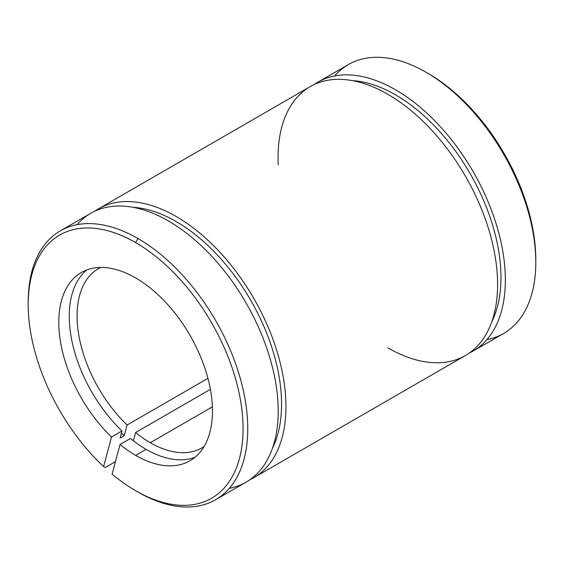 <?xml version="1.0" encoding="UTF-8"?>
<svg xmlns="http://www.w3.org/2000/svg" width="564" height="564" viewBox="0 0 564 564"><rect width="100%" height="100%" fill="white"/><g stroke="black" fill="none" stroke-linecap="round" stroke-linejoin="round"><path stroke-width="0.85" d="M28.207 303.291A155.248 89.634 60 0 1 60.355 230.859A155.248 89.634 60 0 1 137.976 238.544A155.248 89.634 60 0 1 239.397 375.349A155.248 89.634 60 0 1 215.596 499.746A155.248 89.634 60 0 1 137.976 492.062L137.976 492.062A155.248 89.634 -120 0 0 247.751 428.682A155.248 89.634 -120 0 0 137.976 238.544L135.635 242.605A151.935 87.716 60 0 1 243.07 428.682A151.935 87.716 60 0 1 135.635 490.708A151.935 87.716 60 0 1 112.095 474.105L120.019 444.517A108.669 62.745 -120 0 0 135.635 455.388L146.09 449.353L135.635 455.388A108.669 62.745 60 0 1 120.019 444.517L130.474 438.482A108.669 62.745 -120 0 0 146.09 449.353A108.669 62.745 -120 0 0 194.947 457.312A108.669 62.745 60 0 1 146.09 449.353A108.669 62.745 60 0 1 130.474 438.482L120.019 444.517L112.095 474.105A151.935 87.716 -120 0 0 242.414 441.979A151.935 87.716 -120 0 0 135.635 242.605A151.935 87.716 -120 0 0 29.427 286.632A151.935 87.716 -120 0 0 103.607 466.583L105.341 467.493L115.423 461.676L105.341 467.493L103.607 466.583A151.935 87.716 60 0 1 28.2 304.63A151.935 87.716 60 0 1 135.635 242.605L137.976 238.544A155.248 89.634 -120 0 0 28.2 301.923L28.2 304.63M121.993 430.959A108.669 62.745 60 0 1 86.778 269.959A108.669 62.745 -120 0 0 121.993 430.959L120.097 438.038L124.277 435.627A119.018 68.716 60 0 1 121.472 432.891A119.018 68.716 -120 0 0 124.277 435.627L127.119 425.009L207.933 378.352L127.119 425.009A103.494 59.756 60 0 1 100.625 267.456A103.494 59.756 -120 0 0 98.524 268.577A103.494 59.756 -120 0 0 127.119 425.009L124.277 435.627L120.097 438.038L121.993 430.959L111.538 436.994L121.993 430.959M135.635 455.388A108.669 62.745 -120 0 0 189.969 460.767A108.669 62.745 -120 0 0 189.969 335.284A108.669 62.745 -120 0 0 81.301 272.539A108.669 62.745 -120 0 0 111.538 436.994A108.669 62.745 60 0 1 78.692 274.196A108.669 62.745 60 0 1 205.881 371.253A108.669 62.745 60 0 1 135.635 455.388M212.395 406.841L150.271 442.712A103.494 59.756 -120 0 0 202.018 447.837A103.494 59.756 -120 0 0 204.034 446.575A103.494 59.756 60 0 1 150.271 442.712L212.395 406.841M535.8 262.38L535.8 259.673A151.935 87.716 -120 0 0 428.365 73.595L426.024 72.241A155.248 89.634 60 0 1 535.8 262.38A155.248 89.634 60 0 1 486.915 339.627M334.685 75.95A155.248 89.634 60 0 1 426.024 72.241M427.202 72.932A151.935 87.716 60 0 1 535.793 261.012M210.4 389.343L135.607 432.532A103.494 59.756 -120 0 0 150.271 442.712A103.494 59.756 60 0 1 135.607 432.532L133.386 440.794L135.607 432.532L210.4 389.343M103.607 466.583L111.538 436.994L103.607 466.583M215.596 499.746L246.045 482.171A155.248 89.634 -120 0 0 246.045 302.91A155.248 89.634 -120 0 0 90.797 213.277L60.355 230.859M77.085 224.676A155.248 89.634 60 0 1 246.045 302.91A155.248 89.634 60 0 1 229.315 488.353M272.363 448.493A149.037 86.045 -120 0 0 250.698 300.224A149.037 86.045 -120 0 0 133.125 207.319A149.037 86.045 60 0 1 250.698 300.224A149.037 86.045 60 0 1 272.363 448.493M249.824 479.767A155.248 89.634 -120 0 0 253.8 298.434A155.248 89.634 -120 0 0 94.773 211.211A155.248 89.634 60 0 1 98.552 208.8A155.248 89.634 60 0 1 253.8 298.434A155.248 89.634 60 0 1 253.8 477.694A155.248 89.634 60 0 1 249.824 479.767M253.8 477.694L465.448 355.503A155.248 89.634 -120 0 0 465.448 176.236A155.248 89.634 -120 0 0 310.2 86.609L98.552 208.8M278.221 164.829A155.248 89.634 60 0 1 383.753 92.031A155.248 89.634 60 0 1 497.582 282.07A155.248 89.634 60 0 1 387.82 347.812M491.773 321.825A149.037 86.045 -120 0 0 470.101 173.55A149.037 86.045 -120 0 0 352.528 80.652A149.037 86.045 60 0 1 470.101 173.55A149.037 86.045 60 0 1 491.773 321.825M469.227 353.092A155.248 89.634 -120 0 0 473.203 171.759A155.248 89.634 -120 0 0 314.176 84.537A155.248 89.634 60 0 1 317.955 82.132A155.248 89.634 60 0 1 473.203 171.759A155.248 89.634 60 0 1 473.203 351.019A155.248 89.634 60 0 1 469.227 353.092M473.203 351.019L503.645 333.444A155.248 89.634 -120 0 0 503.645 154.183A155.248 89.634 -120 0 0 348.404 64.55L317.955 82.132M135.635 490.708L137.976 492.062L135.635 490.708"/></g></svg>
